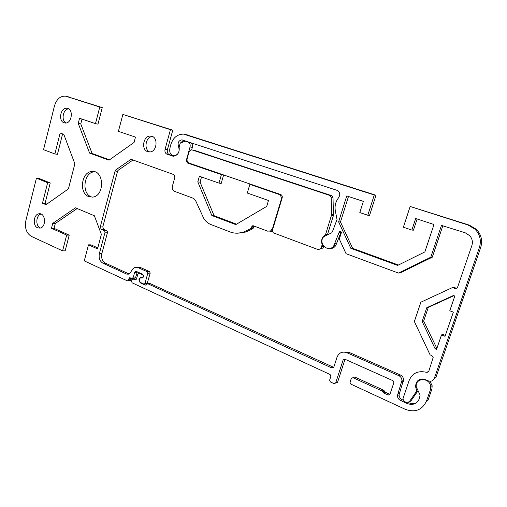 <?xml version="1.0" encoding="UTF-8"?>
<svg xmlns="http://www.w3.org/2000/svg" width="507" height="507" viewBox="0 0 507 507"><rect width="100%" height="100%" fill="white"/><g stroke="black" fill="none" stroke-linecap="round" stroke-linejoin="round"><path stroke-width="0.76" d="M325.64 234.316L323.491 236.287C321.527 238.778 321.096 241.541 322.199 244.583L321.089 247.993C319.961 249.292 318.611 249.691 317.04 249.191L273.292 232.814L272.329 230.596L282.177 197.825C282.5 196.241 282.012 195.138 280.707 194.523L189.067 163.089C187.375 162.272 186.741 160.757 187.165 158.545L188.826 152.613C189.403 150.883 190.455 149.971 191.969 149.882L330 195.48L331.147 197.115L331.654 214.657L325.64 234.316L327.535 234.392L333.435 215.475L333.017 197.369L331.876 195.74L194.352 150.319M319.207 249.279L322.997 247.999L323.796 246.358M281.049 194.675L251.979 184.687L249.843 184.39L247.308 193.053L268.488 200.487L266.733 206.393L235.793 224.607L211.856 215.532L197.793 181.861L199.378 176.24L218.986 183.122L221.42 174.63L223.631 174.966L221.204 183.414L218.986 183.122M201.526 176.994L200.062 182.152L214.093 215.684L236.528 224.176M197.793 181.861L200.062 182.152M211.856 215.532L214.093 215.684M173.901 156.207L169.427 154.679C167.621 153.805 166.942 152.163 167.399 149.755L172.773 130.185L122.865 114.424L170.434 129.672L165.054 149.331C164.591 151.745 165.269 153.393 167.082 154.274L173.584 156.219C177.811 155.338 179.668 152.334 179.148 147.22L180.118 143.291L184.96 141.142L187.939 141.935C189.821 142.809 190.524 144.482 190.049 146.954L186.297 160.408L187.349 162.931L221.42 174.63M122.865 114.424L118.404 131.345L135.483 137.093L134.051 142.461L109.005 160.174L89.606 153.101L78.243 123.404L79.548 118.277L95.481 123.632L99.778 107.028L102.256 107.598L66.442 96.349M77.159 208.535L55.314 223.486L54.065 228.378L69.218 235.147L65.15 250.845L62.595 250.851L31.535 236.458C26.389 233.353 24.513 227.998 25.908 220.406L36.441 178.153L47.645 182.71L42.487 203.193L46.023 204.708L68.432 188.858L74.859 163.786L63.8 134.349L60.149 133.049L54.889 153.951L43.545 149.673L54.388 106.191C56.486 99.226 60.232 95.886 65.625 96.153L99.778 107.028M62.595 250.851L66.671 235.09L51.492 228.296L52.741 223.384L75.435 207.813L94.372 215.748L101.375 234.38L97.528 248.886L88.491 244.843L84.263 260.89L127.092 280.732L127.941 280.732L128.658 279.801L131.098 279.674L131.459 278.349L129.019 278.476L128.658 279.801M249.843 184.39L278.723 194.308C280.897 195.334 281.715 197.166 281.17 199.809L272.582 228.372L270.751 230.843L267.671 231.173L253.24 225.761L252.435 225.811L250.851 228.556L243.829 231.914C239.158 233.626 234.551 233.626 230.007 231.921L210.728 224.468C207.731 223.264 205.354 221.134 203.592 218.073L195.575 200.569L193.535 198.376L174.433 191.297C172.602 190.359 171.911 188.68 172.38 186.259L174.915 177.114L173.888 174.604L131.624 159.515L130.445 159.699L115.843 169.845L115.083 171.005L100.278 226.876L101.185 229.284L104.524 230.71L105.069 232.162L99.385 253.513C98.554 258.025 99.765 261.276 103.016 263.253L126.807 274.141L128.879 274.148L129.735 273.552L132.923 268.78L134.539 267.664L138.259 267.683L147.214 271.695L147.81 273.222L145.008 283.312L144.489 284.002L143.798 284.021L140.217 282.374L139.248 279.839L139.45 279.097L140.35 277.925L142.568 277.899C143.868 276.638 143.842 275.402 142.486 274.186L136.548 271.505L135.489 271.505L134.564 272.69L133.341 277.133L132.441 278.305L129.564 277.773L129.019 278.476M37.657 227.839C32.48 225.869 33.494 214.379 38.9 213.808C45.484 212.313 46.72 227.079 40.085 228.112L37.657 227.839M64.136 122.808C57.855 121.034 60.625 107.053 67.032 108.289C73.914 108.847 71.893 124.019 65.086 123.011L64.136 122.808M88.769 196.634C78.617 193.205 81.437 171.518 92.084 171.486C104.271 170.041 104.905 196.019 92.686 197.109L88.769 196.634M147.765 151.688C140.712 149.679 143.405 135.185 150.687 136.085C158.64 136.218 157.309 152.417 149.388 151.967L147.765 151.688M223.631 174.966L189.434 163.216M88.491 244.843L91.007 244.868L97.788 247.891M129.158 274.002L105.5 263.196C102.256 261.225 101.051 257.993 101.882 253.494L107.554 232.231L107.009 230.786L103.675 229.367L102.769 226.965L117.542 171.328L118.302 170.175L132.98 160.003M147.15 283.654L150.205 273.121L149.616 271.6L140.68 267.607L137.448 267.404M146.257 283.901L146.922 283.844M133.905 278.235L134.868 278.185L135.768 277.018L137.346 271.866M129.621 280.644L130.381 280.605L131.098 279.674M36.441 178.153L39.033 178.426L50.218 182.964L45.072 203.37L46.84 204.125M191.64 149.895L192.337 147.398C192.787 145.376 192.318 143.823 190.93 142.74M170.434 129.672L172.773 130.185M66.728 96.438L69.269 97.033M237.32 233.201L245.977 231.997L252.98 228.651L254.261 226.141M243.829 231.914L245.977 231.997M269.787 231.268L272.246 231.224M62.595 133.924L57.449 154.324L54.889 153.951M102.256 107.598L97.978 124.139L95.481 123.632M81.995 119.094L80.765 123.898L92.109 153.488L109.506 159.819M41.029 214.055C35.921 215.209 35.313 226.046 40.249 227.922M68.572 108.834C62.995 109.106 60.929 120.546 65.999 122.992M94.701 171.791L94.581 171.797C83.959 171.822 81.139 193.427 91.279 196.843L92.236 197.16M152.493 136.554C145.699 136.472 143.405 149.603 149.78 151.948M89.606 153.101L92.109 153.488M78.243 123.404L80.765 123.898M47.645 182.71L50.218 182.964M42.487 203.193L45.072 203.37M66.671 235.09L69.218 235.147M51.492 228.296L54.065 228.378M52.741 223.384L55.314 223.486M456.446 288.249L453.86 287.368L452.459 287.564L420.867 302.197L414.358 321.546L430.094 354.868L431.539 355.477L433.162 357.492L428.916 370.858C428.377 372.075 427.439 372.531 426.102 372.233C417.958 370.452 412.305 373.209 409.13 380.516L403.084 398.35L402.957 399.186L404.561 401.595L406.506 402.482L409.238 401.823L416.184 391.867L416.57 390.327L415.55 386.556C416.07 380.453 419.346 378.14 425.386 379.629L428.149 380.833C431.045 381.784 433.111 380.941 434.347 378.304L479.426 247.441C481.485 240.502 480.002 234.411 474.989 229.164L468.05 225.026L410.157 206.476L403.369 227.212L411.868 230.077L415.677 218.511L433.998 224.512L424.86 251.922L397.653 265.408L350.85 248.341L338.619 221.87L346.756 195.936L363.361 201.374L359.812 212.56L367.797 215.247L374.267 194.98L375.985 195.252L186.05 134.634M329.461 248.493C332.022 248.798 334.1 247.853 335.704 245.654L341.091 232.048L339.246 231.965C340.096 231.167 340.831 231.268 341.452 232.263L339.322 239.031L346.059 253.696L398.458 273.07L430.798 257.22L441.464 225.393L465.217 232.795L469.831 235.742C472.277 238.683 472.949 241.978 471.846 245.629L457.713 286.842C457.08 288.217 456.015 288.705 454.519 288.318L452.459 287.564M442.807 225.83L432.294 257.182L400.08 272.956L398.458 273.07M430.798 257.22L432.294 257.182M180.745 142.682L183.591 140.35M375.985 195.252L369.54 215.418L367.797 215.247M348.474 196.501L340.463 222.003L352.65 248.348L398.432 265.022M417.128 218.986L413.439 230.172L411.868 230.077M434.347 378.304L435.83 377.633L480.706 247.448C482.753 240.552 481.282 234.494 476.295 229.278L469.381 225.159L410.157 206.476M418.307 381.156L420.335 379.249M409.238 401.823L410.822 401.043L417.85 390.954M428.39 371.707L426.102 372.233M453.879 295.695L428.288 307.394L423.668 321.064L436.882 348.41M441.508 334.905L436.54 349.399L435.139 348.822L422.141 321.438L426.78 307.698L453.397 295.518L454.83 296.05L449.779 310.778L453.347 312.147L445.038 336.318L441.508 334.905L442.96 334.455L445.355 335.412M435.139 348.822L436.616 348.303M426.78 307.698L428.288 307.394M422.141 321.438L423.668 321.064M339.246 231.965L333.84 245.635C328.745 253.671 317.477 243.455 323.777 236.623L331.793 232.783L332.617 231.224L337.028 219.487L335.33 210.855C334.506 205.956 335.615 201.558 338.657 197.667C340.52 194.428 339.924 191.969 336.87 190.283L181.842 139.856C178.508 140.635 177.412 142.885 178.553 146.605C179.947 151.568 178.477 154.648 174.142 155.845C170.644 155.243 169.218 152.778 169.87 148.443L170.523 145.522C172.71 137.999 177.044 134.197 183.521 134.114L374.267 194.98M338.619 221.87L340.463 222.003M350.85 248.341L352.65 248.348M336.604 243.772L334.747 243.74M179.053 146.7L178.553 146.605M426.558 400.923C422.249 410.03 415.163 412.831 405.296 409.326L350.876 384.122L350.014 382.417L351.319 378.393L352.986 377.677L382.075 390.992L383.824 393.058L388.185 395.054L389.94 394.332L393.869 382.633L393.001 380.713L344.798 359.171L343.15 359.907L335.685 382.956L334.062 383.66L330.431 381.961L329.62 380.161L330.875 376.283L330.063 374.483L132.112 282.811L131.541 281.296L131.947 279.82L132.479 279.123L133.126 279.116L135.686 279.807L136.579 278.641L137.809 274.167L138.544 273.222L142.378 274.56C143.468 275.535 143.487 276.524 142.442 277.532L140.23 277.557L139.159 278.958L138.95 279.699L140.116 282.748L145.192 285.08L146.124 285.054L147.594 283.654L331.312 367.752C332.573 368.183 333.473 367.784 334.012 366.548L337.035 357.169C338.974 352.695 342.257 351.212 346.889 352.714L398.768 375.63C400.726 376.612 401.785 378.197 401.956 380.383L397.418 395.593C397.545 397.818 398.603 399.453 400.6 400.492L407.178 403.509C412.844 405.524 416.9 403.927 419.346 398.711L420.113 395.086L416.247 386.784C415.056 377.601 429.606 377.132 430.665 386.435L430.449 389.617L426.558 400.923L428.073 400.137L431.951 388.888L432.16 385.719L429.955 381.258M422.565 378.976L420.892 379.686M389.934 394.351L385.51 392.336L383.774 390.282L354.786 377.043L352.986 377.677M335.621 383.115L337.548 382.31L344.988 359.368L343.15 359.907M136.256 279.319L133.068 279.091M142.112 277.842L142.486 277.525M146.662 284.503L145.446 283.945M333.574 367.315L149.99 283.514L147.562 283.641M403.173 400.162L402.222 399.725C400.232 398.686 399.174 397.063 399.047 394.845L403.572 379.718C403.401 377.538 402.343 375.96 400.397 374.984L348.708 352.213L346.889 352.714M415.974 403.09C413.617 403.94 411.215 403.813 408.769 402.723L408.369 402.533M430.449 389.617L431.951 388.888M134.837 279.902L135.546 279.864M325.241 234.83L326.166 234.868M333.435 215.475L331.565 215.31M333.524 214.829L331.654 214.657M333.017 197.369L331.147 197.115M331.876 195.74L330 195.48M195.005 150.44L192.723 150.009M323.7 246.656L321.799 246.643M323.01 245.261L322.23 245.249M322.667 244.589L322.199 244.583M187.349 162.931L189.643 163.305M278.723 194.308L280.764 194.561M99.385 253.513L101.882 253.494M103.016 263.253L105.5 263.196M126.807 274.141L129.082 274.046M138.259 267.683L140.68 267.607M147.214 271.695L149.616 271.6M147.81 273.222L150.205 273.121M145.008 283.312L147.41 283.172M141.453 277.912L142.644 277.855M134.564 272.69L136.985 272.595M133.341 277.133L135.768 277.018M105.069 232.162L107.554 232.231M186.297 160.408L187.077 160.542M192.337 147.398L190.049 146.954M187.939 141.935L189.333 142.22M186.278 141.39L187.672 141.675M172.095 155.985L173.476 156.219M167.082 154.274L169.427 154.679M165.054 149.331L167.399 149.755M104.524 230.71L107.009 230.786M101.185 229.284L103.675 229.367M100.278 226.876L102.769 226.965M115.083 171.005L117.542 171.328M115.843 169.845L118.302 170.175M130.445 159.699L132.872 160.073M250.851 228.556L252.98 228.651M251.459 227.782L253.589 227.877M251.808 226.597L253.937 226.699M272.582 228.372L272.988 228.391M281.17 199.809L281.569 199.853M480.706 247.448L479.426 247.441M185.606 134.539L187.907 135.033M469.381 225.159L468.05 225.026M416.843 389.173L416.323 389.414M417.736 391.131L416.184 391.867M455.907 288.115L454.519 288.318M340.913 232.377L339.069 232.288M382.075 390.992L383.774 390.282M382.95 392.025L384.642 391.303M383.824 393.058L385.51 392.336M388.185 395.054L389.851 394.319M335.685 382.956L337.548 382.31M133.126 279.116L135.559 278.996M139.406 273.216L140.255 273.178M142.378 274.56L142.968 274.534M139.159 278.958L139.501 278.939M138.95 279.699L139.292 279.687M140.116 282.748L140.927 282.703M145.192 285.08L146.187 285.023M147.594 283.654L149.99 283.514M331.312 367.752L333.188 367.176M398.768 375.63L400.397 374.984M401.709 382.05L403.325 381.372M397.659 394.034L399.294 393.299M400.6 400.492L402.222 399.725M407.178 403.509L408.769 402.723M326.609 234.697L325.456 234.652M322.997 247.999L321.089 247.993M324.068 236.306L323.491 236.287M146.891 283.863L144.489 284.002M142.72 277.811L141.364 277.874M136.459 271.467L135.489 271.505M134.868 278.185L132.441 278.305M130.134 277.747L129.564 277.773M130.381 280.605L127.941 280.732M131.611 159.515L131.186 159.445M252.271 229.025L250.135 228.93M253.519 225.869L252.435 225.811M272.259 230.907L270.751 230.843M151.948 136.339L150.687 136.085M94.581 171.797L92.084 171.486M67.646 108.422L67.032 108.289M40.592 213.903L38.9 213.808M476.295 229.278L474.989 229.164M417.248 390.016L416.57 390.327M335.704 245.654L333.84 245.635M182.602 140.008L181.842 139.856M174.966 155.991L174.142 155.845M432.16 385.719L430.665 386.435M140.192 273.153L139.336 273.184M143.063 277.5L142.442 277.532M141.453 277.5L140.23 277.557M403.572 379.718L401.956 380.383M399.047 394.845L397.418 395.593"/></g></svg>
